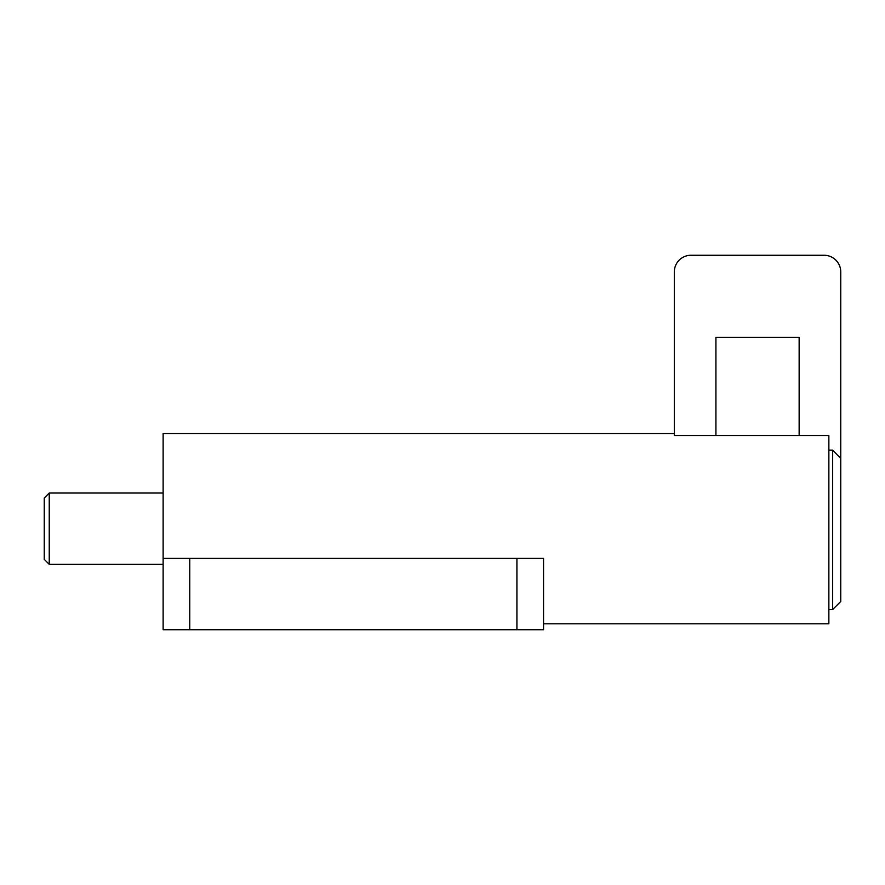 <?xml version="1.0" encoding="UTF-8"?>
<svg xmlns="http://www.w3.org/2000/svg" width="885" height="885" viewBox="0 0 885 885"><rect width="100%" height="100%" fill="white"/><g stroke="black" fill="none" stroke-linecap="round" stroke-linejoin="round"><path stroke-width="1.33" d="M189.755 558.413L189.755 629.733L543.545 629.733L543.545 558.413L163.128 558.413L163.128 433.584L674.315 433.584M828.858 609.533L832.663 609.533L832.663 450.122L840.75 458.463L840.75 271.905A16.638 16.638 0 0 0 824.112 255.267L690.964 255.267A16.638 16.638 0 0 0 674.315 271.905L674.315 435.508L828.858 435.508L828.858 623.792L543.545 623.792M189.755 629.733L163.128 629.733L163.128 558.413M49.239 493.022L49.239 564.353L44.25 559.364L44.25 498.023L49.239 493.022L163.128 493.022M832.663 609.533L840.75 601.446L840.75 458.463M832.663 450.122L828.858 450.122M715.921 435.508L715.921 337.296L799.144 337.296L799.144 435.508M516.917 558.413L516.917 629.733M49.239 564.353L163.128 564.353"/></g></svg>
